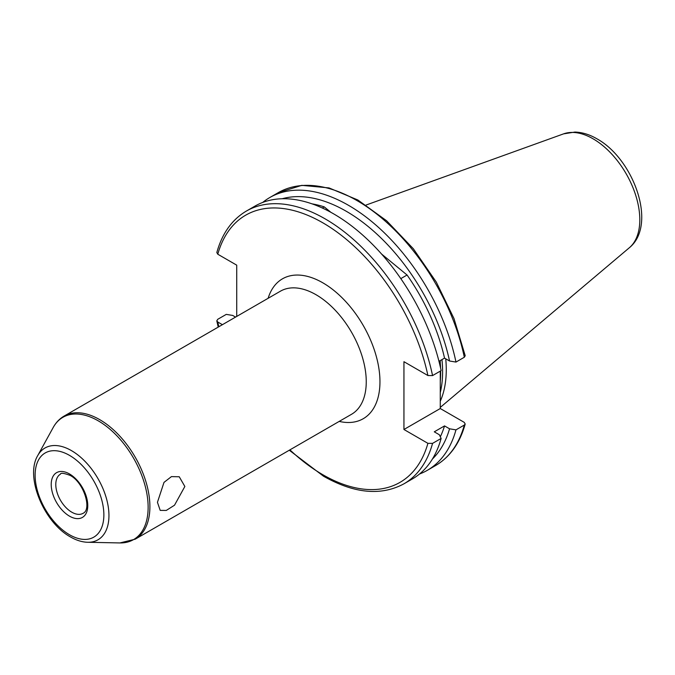 <?xml version="1.0" encoding="UTF-8"?>
<svg xmlns="http://www.w3.org/2000/svg" width="675" height="675" viewBox="0 0 675 675"><rect width="100%" height="100%" fill="white"/><g stroke="black" fill="none" stroke-linecap="round" stroke-linejoin="round"><path stroke-width="1.01" d="M157.444 502.301L164 482.38L171.433 476.618L179.246 476.769L184.857 486.472L174.521 505.195L166.278 510.435L160.203 510.384L157.444 502.301M440.269 371.132L440.269 408.527L403.945 429.494L427.908 443.332L432.557 443.382L441.129 438.429A157.503 90.931 60 0 1 412.45 478.904L403.878 483.857A157.503 90.931 60 0 0 432.557 443.382M432.557 375.587A157.503 90.931 60 0 0 246.383 211.056L254.956 206.111A157.503 90.931 60 0 1 333.703 213.907A157.503 90.931 60 0 1 441.129 370.634L432.557 375.587L427.908 375.536L403.945 361.699L403.945 429.494M441.129 438.429L439.298 434.725L434.278 431.823L444.53 425.908A145.057 83.751 60 0 1 440.319 436.784M444.53 425.908L449.55 428.802A151.875 87.691 60 0 1 432.43 459.008M449.55 428.802L455.971 429.865A157.503 90.931 60 0 1 427.292 470.34A157.503 90.931 60 0 1 419.521 474.019M455.971 429.865L464.316 425.048L465.193 424.043L464.231 422.356L440.269 408.527M246.383 211.056C232.006 219.569 222.151 233.398 216.818 252.534L217.78 254.222L236.722 265.157L236.722 316.423M222.413 324.692L217.78 322.017L216.802 320.861L217.696 319.326L226.268 314.381L232.689 315.436L235.567 317.098M400.807 278.623L407.067 275.012A145.057 83.751 60 0 1 444.53 358.113L438.969 361.319M322.321 208.01L324.27 206.887L330.877 212.321M312.019 203.85A145.057 83.751 60 0 1 324.27 206.887M440.269 360.568L440.269 366.677M262.718 202.432A157.503 90.931 60 0 1 269.789 197.539L278.134 192.721L301.809 185.355L329.012 187.912L357.885 200.011L386.598 220.759L413.328 248.738L436.295 282.082L453.988 318.558L465.21 355.725L464.316 357.252L455.971 362.07L449.55 361.007L444.53 358.113M269.789 197.539A157.503 90.931 60 0 1 455.971 362.07M282.175 198.754A151.875 87.691 60 0 1 449.55 361.007M381.569 254.028L407.067 275.012M445.745 358.813A112.835 65.146 60 0 1 440.269 401.228M441.956 359.598A112.835 65.146 60 0 1 440.269 392.563M135.186 539.19L351.532 414.29A71.078 41.04 -120 0 0 362.424 357.328A71.078 41.04 -120 0 0 315.993 294.697A71.078 41.04 -120 0 0 280.454 291.178L64.108 416.078A71.078 41.04 60 0 1 99.647 419.605A71.078 41.04 60 0 1 146.078 482.237A71.078 41.04 60 0 1 135.186 539.19L119.897 542.936A70.622 40.778 -120 0 0 146.88 493.729A70.622 40.778 -120 0 0 98.204 420.812A70.622 40.778 -120 0 0 53.224 427.452L37.716 455.617A52.996 30.594 60 0 1 71.474 450.63A52.996 30.594 60 0 1 108.008 505.356A52.996 30.594 60 0 1 87.75 542.278L119.897 542.936M268.127 298.299A80.772 46.634 60 0 1 322.844 282.825A80.772 46.634 60 0 1 379.358 371.858A80.772 46.634 60 0 1 339.204 421.402M69.491 534.735A48.608 28.063 -120 0 0 103.866 514.89A48.608 28.063 -120 0 0 69.491 455.363A48.608 28.063 -120 0 0 35.125 475.2A48.608 28.063 -120 0 0 69.491 534.735M71.778 512.19A22.613 13.053 60 0 1 57.004 492.261A22.613 13.053 60 0 1 60.472 474.145C60.691 472.669 63.914 473.099 70.166 475.419C83.759 482.271 92.154 509.431 83.084 513.312A22.613 13.053 60 0 1 71.778 512.19M69.491 473.943A25.844 14.926 60 0 1 87.767 505.6A25.844 14.926 60 0 1 69.491 516.147A25.844 14.926 60 0 1 51.216 484.498A25.844 14.926 60 0 1 69.491 473.943M440.269 362.981A112.252 64.808 60 0 1 440.581 368.069M440.657 370.904A112.252 64.808 60 0 1 440.269 381.367M366.086 205.04L563.591 133.861A66.108 38.163 60 0 1 593.063 138.797A66.108 38.163 60 0 1 635.268 193.928A66.108 38.163 60 0 1 629.345 247.742L440.269 407.413M427.908 443.332A154.271 89.066 60 0 1 322.844 474.736A154.271 89.066 60 0 1 289.921 449.854M464.316 425.048A157.503 90.931 60 0 1 435.637 465.522C450.006 457.009 459.861 443.188 465.193 424.043M217.78 254.222A154.271 89.066 60 0 1 322.844 222.817A154.271 89.066 60 0 1 427.908 375.536M218.843 326.742A154.271 89.066 60 0 1 217.78 322.017M278.134 192.721A157.503 90.931 60 0 1 464.316 357.252M37.716 455.617C24.781 477.098 44.12 522.61 70.495 536.954C76.326 540.329 82.08 542.109 87.75 542.278M563.591 133.861L574.931 132.064C582.314 132.308 589.638 134.553 596.919 138.805C633.665 158.946 657.585 224.944 629.345 247.742M289.288 450.225L323.511 476.212C354.223 493.56 381.012 496.108 403.878 483.857M427.292 470.34L435.637 465.522M218.211 327.113L216.802 320.861M64.108 416.078C59.552 418.753 55.924 422.542 53.224 427.452"/></g></svg>
